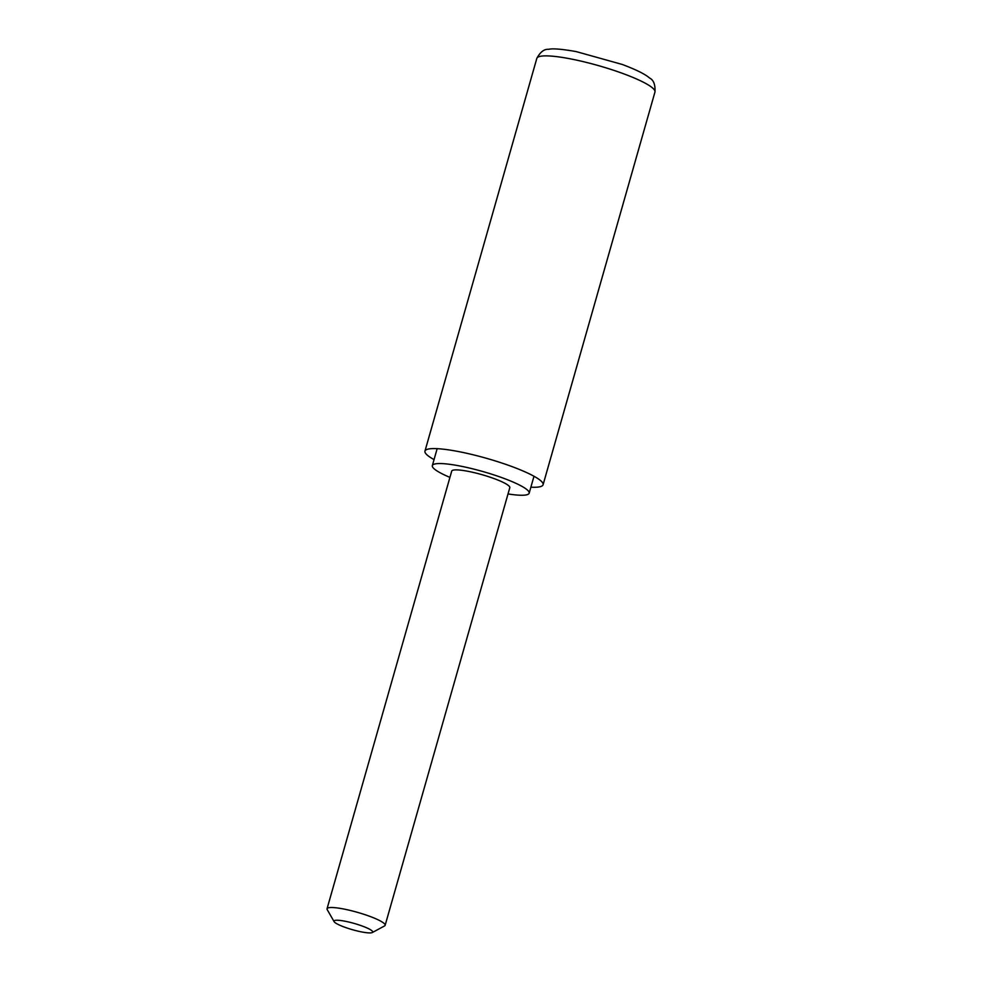 <?xml version="1.0" encoding="UTF-8"?>
<svg xmlns="http://www.w3.org/2000/svg" width="982" height="982" viewBox="0 0 982 982"><rect width="100%" height="100%" fill="white"/><g stroke="black" fill="none" stroke-linecap="round" stroke-linejoin="round"><path stroke-width="1.47" d="M370.582 932.9A20.131 3.253 -164.1 0 0 372.325 932.532A20.131 3.253 -164.1 0 0 359.915 925.216A20.131 3.253 -164.1 0 0 336.163 920.257A20.131 3.253 -164.1 0 0 334.125 921.656A20.131 3.253 -164.1 0 0 349.911 928.947A20.131 3.253 -164.1 0 0 370.582 932.9M334.125 921.656L327.215 909.627A30.209 4.885 15.9 0 1 327.043 908.755A30.209 4.885 15.9 0 1 330.271 907.54A30.209 4.885 15.9 0 1 363.622 914.217A30.209 4.885 15.9 0 1 385.14 925.302A30.209 4.885 15.9 0 1 384.527 925.952L372.325 932.532M385.14 925.302L509.805 487.673A30.209 4.885 -164.1 0 0 488.287 476.589A30.209 4.885 -164.1 0 0 454.936 469.912A30.209 4.885 -164.1 0 0 451.708 471.127L327.043 908.755M508.025 493.934A50.34 8.138 -164.1 0 0 523.787 495.198A50.34 8.138 -164.1 0 0 529.163 493.185A50.34 8.138 -164.1 0 0 493.308 474.711A50.34 8.138 -164.1 0 0 437.727 463.602A50.34 8.138 -164.1 0 0 432.338 465.603A50.34 8.138 -164.1 0 0 449.928 477.387M530.881 487.195A61.412 9.93 -164.1 0 0 543.083 484.752A61.412 9.93 -164.1 0 0 511.217 466.303A61.412 9.93 -164.1 0 0 424.961 451.106A61.412 9.93 -164.1 0 0 434.056 459.613M623.091 73.589A61.412 9.93 -164.1 0 0 536.823 58.392C540.247 51.96 544.237 48.928 548.791 49.309C552.694 48.314 561.827 49.075 576.188 51.592L622.097 64.407C639.184 70.814 646.303 75.135 649.605 78.032C653.644 80.094 655.424 84.759 654.957 92.038A61.412 9.93 -164.1 0 0 623.091 73.589M533.987 476.258L529.163 493.185M437.162 448.676L432.338 465.603M536.823 58.392L424.961 451.106M654.957 92.038L543.083 484.752"/></g></svg>
